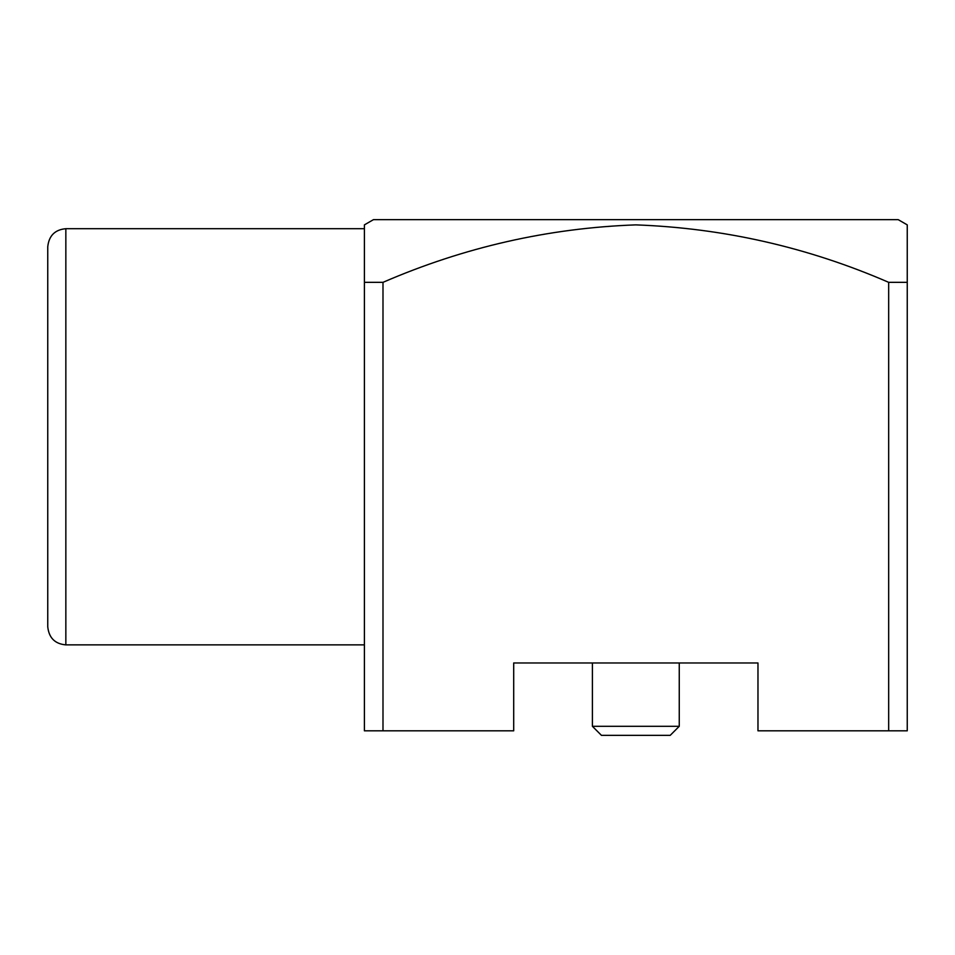 <?xml version="1.0" encoding="UTF-8"?>
<svg xmlns="http://www.w3.org/2000/svg" width="955" height="955" viewBox="0 0 955 955"><rect width="100%" height="100%" fill="white"/><g stroke="black" fill="none" stroke-linecap="round" stroke-linejoin="round"><path stroke-width="1.43" d="M670.207 735.35L601.447 735.35L592.398 726.301L679.256 726.301L670.207 735.35M592.398 662.973L592.398 726.301M679.256 662.973L679.256 726.301M47.75 436.781L47.75 246.796C48.92 235.706 54.96 229.666 65.847 228.699L65.847 644.876C54.96 643.909 48.92 637.868 47.75 626.778L47.75 436.781M364.404 282.334L382.991 282.334L382.991 730.826L364.404 730.826L364.404 224.879L364.404 282.334L364.404 228.699L65.847 228.699M513.695 662.973L757.972 662.973L513.695 662.973L513.695 730.826L382.991 730.826M364.404 224.879L373.453 219.65L898.201 219.65L907.25 224.879M757.972 662.973L757.972 730.826L888.675 730.826L888.675 282.334C807.811 247.25 723.532 228.102 635.827 224.879C548.516 228.018 464.237 247.166 382.991 282.334M888.675 730.826L907.25 730.826L907.25 224.879L907.25 282.334L907.25 224.879L907.25 282.334L888.675 282.334M364.404 644.876L65.847 644.876"/></g></svg>
